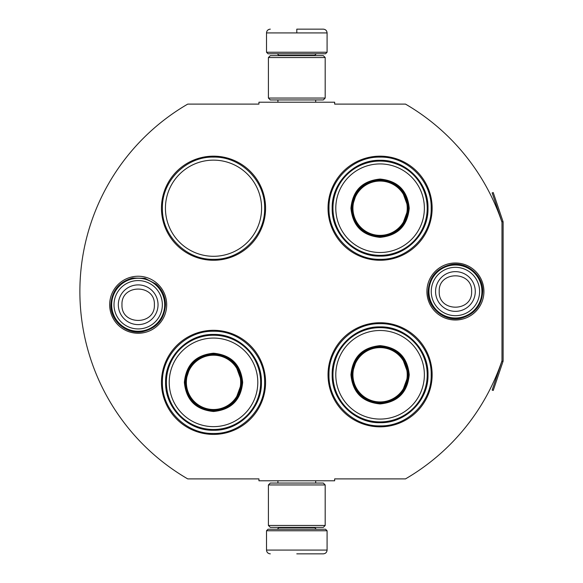 <?xml version="1.0" encoding="UTF-8"?>
<svg xmlns="http://www.w3.org/2000/svg" width="583" height="583" viewBox="0 0 583 583"><rect width="100%" height="100%" fill="white"/><g stroke="black" fill="none" stroke-linecap="round" stroke-linejoin="round"><path stroke-width="0.87" d="M503.005 361.467A2.274 2.274 0 0 0 503.122 360.739L503.122 222.261A2.274 2.274 0 0 0 503.005 221.533L493.225 192.543L492.154 192.907L501.927 221.897A1.137 1.137 0 0 1 501.985 222.261L501.985 222.261A216.73 216.73 0 0 0 405.498 104.109L334.657 104.109L334.657 102.214L258.939 102.214L258.939 104.109L187.719 104.109A216.73 216.73 0 0 0 187.719 478.891L258.939 478.891L258.939 480.786L334.657 480.786L334.657 478.891L405.498 478.891A216.73 216.73 0 0 0 501.985 360.739L501.985 360.739A1.137 1.137 0 0 1 501.927 361.103L492.154 390.093L493.225 390.457L503.005 361.467L501.927 361.103M501.985 222.261L501.985 360.739M455.425 320.009A28.509 28.509 0 0 1 426.916 291.5A28.509 28.509 0 0 1 455.425 262.991A28.509 28.509 0 0 1 483.926 291.5A28.509 28.509 0 0 1 455.425 320.009M138.178 333.257A28.509 28.509 0 0 1 109.67 304.749A28.509 28.509 0 0 1 138.178 276.24A28.509 28.509 0 0 1 166.687 304.749A28.509 28.509 0 0 1 138.178 333.257M265.571 208.211A52.055 52.055 0 0 0 213.516 156.164A52.055 52.055 0 0 0 161.462 208.211A52.055 52.055 0 0 0 213.516 260.266A52.055 52.055 0 0 0 265.571 208.211M265.571 382.361A52.055 52.055 0 0 0 213.516 330.306A52.055 52.055 0 0 0 161.462 382.361A52.055 52.055 0 0 0 213.516 434.408A52.055 52.055 0 0 0 265.571 382.361M432.141 374.789A52.055 52.055 0 0 0 380.087 322.734A52.055 52.055 0 0 0 328.032 374.789A52.055 52.055 0 0 0 380.087 426.836A52.055 52.055 0 0 0 432.141 374.789M432.141 208.211A52.055 52.055 0 0 0 380.087 156.164A52.055 52.055 0 0 0 328.032 208.211A52.055 52.055 0 0 0 380.087 260.266A52.055 52.055 0 0 0 432.141 208.211M165.434 208.211A48.076 48.076 0 0 1 213.516 160.136A48.076 48.076 0 0 1 261.592 208.211A48.076 48.076 0 0 1 213.516 256.294A48.076 48.076 0 0 1 165.434 208.211M213.516 331.253C240.823 330.546 265.323 355.047 264.624 382.361C265.323 409.667 240.823 434.167 213.516 433.468C186.203 434.167 161.71 409.667 162.409 382.361C161.71 355.047 186.203 330.546 213.516 331.253M213.516 157.104C240.823 156.404 265.323 180.905 264.624 208.211C265.323 235.525 240.823 260.018 213.516 259.318C186.203 260.018 161.71 235.525 162.409 208.211C161.71 180.905 186.203 156.404 213.516 157.104M380.087 259.318C352.773 260.018 328.28 235.525 328.98 208.211C328.28 180.905 352.773 156.404 380.087 157.104C407.393 156.404 431.894 180.905 431.194 208.211C431.894 235.525 407.393 260.018 380.087 259.318M380.087 425.896C352.773 426.596 328.28 402.095 328.98 374.789C328.28 347.475 352.773 322.982 380.087 323.682C407.393 322.982 431.894 347.475 431.194 374.789C431.894 402.095 407.393 426.596 380.087 425.896M266.511 530.756L327.085 530.756L325.569 529.24L268.027 529.24L266.511 530.756L266.511 550.068C266.737 552.363 267.998 553.624 270.301 553.85M296.798 553.85L323.303 553.85L296.798 553.85M327.085 52.244L325.569 53.76L268.027 53.76L266.511 52.244L327.085 52.244L327.085 32.932C326.859 30.637 325.598 29.376 323.303 29.15M296.798 29.15L323.303 29.15L296.798 29.15M296.798 29.288L296.798 32.648M325.19 484.947L268.406 484.947L270.301 483.059L323.303 483.059L325.19 484.947L325.19 525.458L268.406 525.458L270.301 527.353L323.303 527.353L325.19 525.458M325.19 57.542L268.406 57.542L270.301 55.647L323.303 55.647L325.19 57.542L325.19 98.053L268.406 98.053L270.301 99.941L323.303 99.941L325.19 98.053M164.676 304.749A26.497 26.497 0 0 1 138.178 331.253A26.497 26.497 0 0 1 111.681 304.749A26.497 26.497 0 0 1 138.178 278.251A26.497 26.497 0 0 1 164.676 304.749M162.351 304.749A24.173 24.173 0 0 1 138.178 328.929A24.173 24.173 0 0 1 114.006 304.749A24.173 24.173 0 0 1 138.178 280.576A24.173 24.173 0 0 1 162.351 304.749M481.922 291.5A26.497 26.497 0 0 1 455.425 317.997A26.497 26.497 0 0 1 428.92 291.5A26.497 26.497 0 0 1 455.425 265.003A26.497 26.497 0 0 1 481.922 291.5M479.598 291.5A24.173 24.173 0 0 1 455.425 315.673A24.173 24.173 0 0 1 431.245 291.5A24.173 24.173 0 0 1 455.425 267.327A24.173 24.173 0 0 1 479.598 291.5M242.666 382.361C240.939 400.062 231.218 409.783 213.516 411.503C195.808 409.783 186.094 400.062 184.366 382.361C186.094 364.652 195.808 354.938 213.516 353.211C231.218 354.938 240.939 364.652 242.666 382.361M235.248 400.63L241.909 382.361C240.225 399.603 230.759 409.069 213.516 410.753C196.267 409.069 186.808 399.603 185.124 382.361C186.808 365.111 196.267 355.652 213.516 353.961C230.759 355.652 240.225 365.111 241.909 382.361L235.248 364.084M260.645 382.361A47.136 47.136 0 0 0 213.516 335.225A47.136 47.136 0 0 0 166.381 382.361A47.136 47.136 0 0 0 213.516 429.489A47.136 47.136 0 0 0 260.645 382.361M257.803 382.361A44.293 44.293 0 0 0 213.516 338.067A44.293 44.293 0 0 0 169.223 382.361A44.293 44.293 0 0 0 213.516 426.647A44.293 44.293 0 0 0 257.803 382.361M190.546 365.672L185.124 382.361M165.608 382.361C164.953 356.76 187.915 333.797 213.516 334.453C239.11 333.797 262.08 356.76 261.417 382.361C262.08 407.954 239.11 430.917 213.516 430.261C187.915 430.917 164.953 407.954 165.608 382.361M240.67 382.361A27.161 27.161 0 0 1 213.516 409.514A27.161 27.161 0 0 1 186.356 382.361A27.161 27.161 0 0 1 213.516 355.2A27.161 27.161 0 0 1 240.67 382.361M241.435 382.361A27.918 27.918 0 0 1 213.516 410.279A27.918 27.918 0 0 1 185.598 382.361A27.918 27.918 0 0 1 213.516 354.435A27.918 27.918 0 0 1 241.435 382.361M409.237 208.211C407.51 225.92 397.788 235.634 380.087 237.361C362.378 235.634 352.664 225.92 350.937 208.211C352.664 190.51 362.378 180.788 380.087 179.061C397.788 180.788 407.51 190.51 409.237 208.211M401.818 226.481L408.479 208.211C406.796 225.461 397.329 234.92 380.087 236.611C362.845 234.92 353.378 225.461 351.695 208.211C353.378 190.969 362.845 181.502 380.087 179.819C397.329 181.502 406.796 190.969 408.479 208.211L401.818 189.941M427.215 208.211A47.136 47.136 0 0 0 380.087 161.083A47.136 47.136 0 0 0 332.951 208.211A47.136 47.136 0 0 0 380.087 255.347A47.136 47.136 0 0 0 427.215 208.211M424.373 208.211A44.293 44.293 0 0 0 380.087 163.925A44.293 44.293 0 0 0 335.793 208.211A44.293 44.293 0 0 0 380.087 252.505A44.293 44.293 0 0 0 424.373 208.211M357.117 191.523L351.695 208.211M332.179 208.211C331.523 182.617 354.486 159.655 380.087 160.31C405.688 159.655 428.651 182.617 427.995 208.211C428.651 233.812 405.688 256.775 380.087 256.119C354.486 256.775 331.523 233.812 332.179 208.211M407.24 208.211A27.161 27.161 0 0 1 380.087 235.372A27.161 27.161 0 0 1 352.926 208.211A27.161 27.161 0 0 1 380.087 181.058A27.161 27.161 0 0 1 407.24 208.211M408.005 208.211A27.918 27.918 0 0 1 380.087 236.137A27.918 27.918 0 0 1 352.168 208.211A27.918 27.918 0 0 1 380.087 180.293A27.918 27.918 0 0 1 408.005 208.211M409.237 374.789C407.51 392.49 397.788 402.212 380.087 403.939C362.378 402.212 352.664 392.49 350.937 374.789C352.664 357.08 362.378 347.366 380.087 345.639C397.788 347.366 407.51 357.08 409.237 374.789M401.818 393.059L408.479 374.789C406.796 392.031 397.329 401.498 380.087 403.181C362.845 401.498 353.378 392.031 351.695 374.789C353.378 357.539 362.845 348.08 380.087 346.397C397.329 348.08 406.796 357.539 408.479 374.789L401.818 356.519M427.215 374.789A47.136 47.136 0 0 0 380.087 327.653A47.136 47.136 0 0 0 332.951 374.789A47.136 47.136 0 0 0 380.087 421.917A47.136 47.136 0 0 0 427.215 374.789M424.373 374.789A44.293 44.293 0 0 0 380.087 330.495A44.293 44.293 0 0 0 335.793 374.789A44.293 44.293 0 0 0 380.087 419.075A44.293 44.293 0 0 0 424.373 374.789M357.117 358.1L351.695 374.789M332.179 374.789C331.523 349.188 354.486 326.225 380.087 326.881C405.688 326.225 428.651 349.188 427.995 374.789C428.651 400.383 405.688 423.345 380.087 422.69C354.486 423.345 331.523 400.383 332.179 374.789M407.24 374.789A27.161 27.161 0 0 1 380.087 401.942A27.161 27.161 0 0 1 352.926 374.789A27.161 27.161 0 0 1 380.087 347.628A27.161 27.161 0 0 1 407.24 374.789M408.005 374.789A27.918 27.918 0 0 1 380.087 402.707A27.918 27.918 0 0 1 352.168 374.789A27.918 27.918 0 0 1 380.087 346.863A27.918 27.918 0 0 1 408.005 374.789M278.82 527.353L278.82 527.732L314.784 527.732L316.299 529.24M327.085 530.756L327.085 550.068L266.511 550.068M314.784 55.647L314.784 55.268L278.82 55.268L277.304 53.76M266.511 52.244L266.511 32.932L327.085 32.932M118.32 304.749A19.858 19.858 0 0 0 138.178 324.607A19.858 19.858 0 0 0 158.037 304.749A19.858 19.858 180 0 0 138.178 284.898A19.858 19.858 180 0 0 118.32 304.749M121.978 304.749C120.965 325.642 155.391 325.642 154.378 304.749C155.391 283.855 120.965 283.855 121.978 304.749M435.567 291.5A19.858 19.858 0 0 0 455.425 311.358A19.858 19.858 0 0 0 475.276 291.5A19.858 19.858 180 0 0 455.425 271.642A19.858 19.858 180 0 0 435.567 291.5M439.225 291.5C438.212 312.393 472.631 312.393 471.618 291.5C472.631 270.607 438.212 270.607 439.225 291.5M503.005 221.533L501.927 221.897M315.687 480.786L315.687 483.059M277.909 480.786L277.909 483.059M314.784 527.353L314.784 527.732M278.82 527.732L277.304 529.24M327.085 550.068C326.859 552.363 325.598 553.624 323.303 553.85M315.687 102.214L315.687 99.941M277.909 102.214L277.909 99.941M278.82 55.647L278.82 55.268M314.784 55.268L316.299 53.76M266.511 32.932C266.737 30.637 267.998 29.376 270.301 29.15M268.406 484.947L268.406 525.458M268.406 57.542L268.406 98.053M110.865 304.749C111.819 290.698 119.078 281.786 132.64 278.004L144.97 278.295L155.916 283.979C162.14 289.503 165.332 296.426 165.492 304.749C164.406 319.375 156.725 328.367 142.449 331.727C126.54 334.773 110.347 320.941 110.865 304.749M428.104 291.5C429.103 277.26 436.499 268.318 450.302 264.667C466.429 261.038 483.285 274.979 482.739 291.5C481.82 305.361 474.7 314.244 461.379 318.158C445.062 322.399 427.528 308.349 428.104 291.5"/></g></svg>
